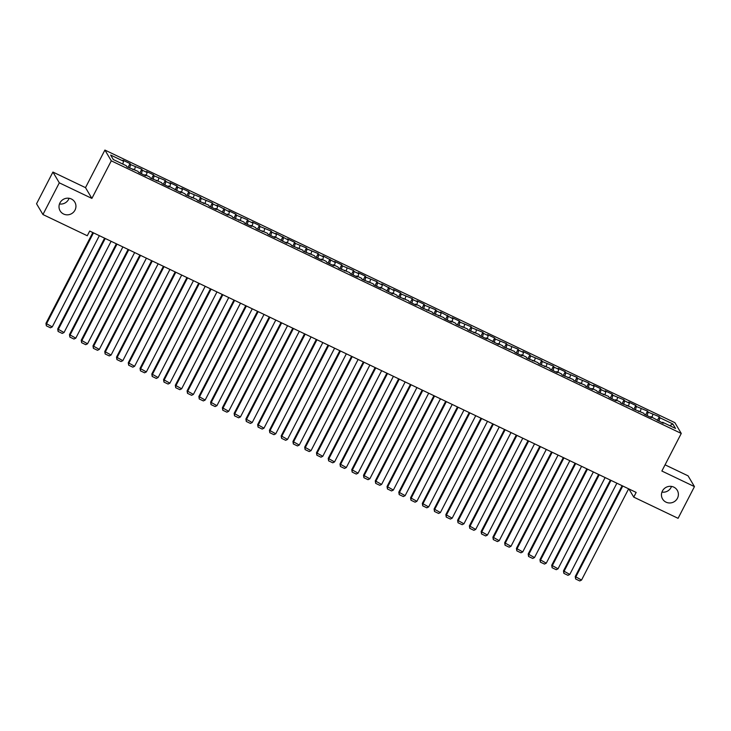 <?xml version="1.0" encoding="UTF-8"?>
<svg xmlns="http://www.w3.org/2000/svg" width="731" height="731" viewBox="0 0 731 731"><rect width="100%" height="100%" fill="white"/><g stroke="black" fill="none" stroke-linecap="round" stroke-linejoin="round"><path stroke-width="1.1" d="M69.07 198.284A8.544 8.26 -30.7 0 1 59.485 203.958M75.001 210.108A8.544 8.26 -30.7 0 1 60.125 210.866A8.544 8.26 -30.7 0 1 67.279 198.183A8.544 8.26 -30.7 0 1 75.001 210.108M671.515 486.417A8.544 8.26 -30.7 0 1 661.93 492.1M677.445 498.25A8.544 8.26 -30.7 0 1 662.569 498.999A8.544 8.26 -30.7 0 1 669.724 486.325A8.544 8.26 -30.7 0 1 677.445 498.25M52.915 172.059L59.312 182.832L91.887 198.412L85.5 187.639L52.915 172.059L36.55 203.766L42.937 214.539L87.281 235.747L89.703 231.051L636.162 492.42L633.74 497.117L678.085 518.325L694.45 486.608L688.063 475.835L665.064 464.834M85.5 187.639L104.898 150.056L674.877 422.664L681.265 433.446L111.286 160.829L104.898 150.056M669.77 425.689L672.858 423.953L659.919 417.766L659.307 416.734L648.159 412.147L647.547 411.105L636.399 406.518L635.787 405.486L628.733 402.105L629.345 403.146L624.639 400.89L624.027 399.857L612.88 395.27L612.267 394.228L605.204 390.857L605.816 391.889L601.11 389.641L600.498 388.609L593.444 385.228L594.056 386.27L589.35 384.013L588.738 382.98L577.591 378.393L576.978 377.351L565.831 372.764L565.218 371.732L558.155 368.351L558.767 369.393L554.071 367.136L553.449 366.103L542.301 361.516L541.689 360.484L530.542 355.887L529.929 354.855L522.875 351.474L523.487 352.516L518.782 350.259L518.169 349.226L507.022 344.639L506.409 343.607L495.252 339.01L494.64 337.978L487.586 334.606L488.198 335.639L483.493 333.382L482.88 332.349L471.733 327.762L471.12 326.73L459.973 322.133L459.36 321.101L452.297 317.729L452.918 318.762L440.537 312.1L441.149 313.133L436.444 310.885L435.831 309.853L424.684 305.256L424.071 304.224L417.017 300.852L417.629 301.885L412.924 299.637L412.311 298.595L401.164 294.008L400.551 292.976L393.488 289.595L394.1 290.627L381.728 283.975L382.34 285.008L377.635 282.76L377.022 281.718L365.875 277.131L365.262 276.099L358.208 272.718L358.82 273.76L354.115 271.503L353.502 270.47L342.355 265.883L341.743 264.841L334.679 261.47L335.291 262.502L322.919 255.841L323.531 256.883L318.826 254.626L318.213 253.593L307.066 249.006L306.453 247.964L295.306 243.377L294.694 242.345L287.63 238.964L288.252 240.006L275.87 233.344L276.482 234.377L271.777 232.129L271.164 231.097L260.017 226.5L259.404 225.468L252.35 222.087L252.963 223.129L248.257 220.872L247.645 219.839L236.497 215.252L235.885 214.22L228.821 210.839L229.433 211.871L217.061 205.219L217.674 206.252L212.968 203.995L212.356 202.962L201.208 198.375L200.596 197.343L189.448 192.746L188.836 191.714L181.781 188.342L182.394 189.375L177.688 187.118L177.076 186.085L170.012 182.713L170.625 183.746L165.928 181.498L165.307 180.466L154.159 175.869L153.547 174.837L146.492 171.465L147.105 172.498L142.399 170.25L141.787 169.208L130.639 164.621L130.027 163.589L122.963 160.208L123.585 161.24L122.744 164.064M672.858 423.953L675.517 428.439L662.588 422.253L662.122 422.774M123.585 161.24L110.646 155.054L113.305 159.541L126.244 165.727L126.856 166.769L138.004 171.356L138.616 172.388L145.67 175.769L145.058 174.727L149.764 176.984L150.376 178.017L161.524 182.604L162.136 183.645L169.199 187.017L168.587 185.985L180.959 192.646L180.347 191.604L185.053 193.861L185.665 194.894L196.813 199.481L197.425 200.513L208.573 205.109L209.185 206.142L216.248 209.523L215.627 208.481L228.008 215.142L227.396 214.11L232.102 216.358L232.714 217.39L243.862 221.986L244.474 223.019L251.528 226.391L250.916 225.358L255.622 227.615L256.234 228.648L267.382 233.235L267.994 234.267L275.057 237.648L274.445 236.616L286.817 243.268L286.205 242.235L290.911 244.492L291.523 245.525L302.671 250.112L303.283 251.144L314.431 255.74L315.043 256.773L322.097 260.145L321.485 259.112L326.19 261.36L326.803 262.402L333.866 265.773L333.254 264.741L337.95 266.989L338.572 268.021L349.72 272.617L350.332 273.65L357.386 277.022L356.774 275.989L361.479 278.237L362.092 279.279L373.239 283.866L373.852 284.898L380.915 288.279L380.294 287.237L392.675 293.899L392.063 292.866L396.769 295.114L397.381 296.156L408.528 300.743L409.141 301.775L416.195 305.156L415.583 304.114L420.288 306.371L420.901 307.404L432.048 311.991L432.661 313.023L443.808 317.62L444.421 318.652L451.484 322.033L450.872 320.991L455.577 323.248L456.19 324.281L467.337 328.868L467.95 329.9L479.097 334.496L479.71 335.529L486.764 338.901L486.152 337.868L498.533 344.529L497.921 343.497L502.617 345.745L503.239 346.777L514.386 351.373L514.999 352.406L522.053 355.778L521.441 354.745L526.146 357.002L526.759 358.035L537.906 362.622L538.519 363.654L549.666 368.25L550.279 369.283L557.342 372.655L556.73 371.622L561.426 373.879L562.048 374.912L573.195 379.499L573.808 380.531L584.955 385.127L585.568 386.16L592.622 389.532L592.009 388.499L596.715 390.747L597.328 391.789L608.475 396.376L609.087 397.408L616.151 400.789L615.539 399.747L620.244 402.004L620.857 403.037L632.004 407.624L632.617 408.666L643.764 413.253L644.376 414.285L651.431 417.666L650.818 416.624L663.2 423.286L662.588 422.253M130.639 164.621L129.615 168.084M135.345 166.869L134.513 169.683M142.399 170.25L141.375 173.713M147.105 172.498L146.273 175.312M133.298 169.108L132.841 169.629M154.159 175.869L153.135 179.333M158.865 178.117L158.033 180.941M145.058 174.727L144.601 175.248M165.928 181.498L164.895 184.961M170.625 183.746L169.793 186.56M156.818 180.356L156.361 180.877M177.688 187.118L176.664 190.59M182.394 189.375L181.562 192.189M168.587 185.985L168.121 186.506M189.448 192.746L188.424 196.21M194.154 194.994L193.322 197.818M180.347 191.604L179.89 192.125M201.208 198.375L200.184 201.838M205.914 200.623L205.082 203.437M192.107 197.233L191.65 197.754M212.968 203.995L211.944 207.467M217.674 206.252L216.842 209.066M203.867 202.862L203.41 203.382M224.737 209.623L223.704 213.086M229.433 211.871L228.602 214.686M215.627 208.481L215.17 209.002M236.497 215.252L235.473 218.715M241.203 217.5L240.371 220.314M227.396 214.11L226.93 214.631M248.257 220.872L247.233 224.344M252.963 223.129L252.131 225.943M239.156 219.739L238.699 220.259M260.017 226.5L258.993 229.963M264.723 228.748L263.891 231.563M250.916 225.358L250.459 225.879M271.777 232.129L270.753 235.592M276.482 234.377L275.651 237.191M262.676 230.987L262.219 231.508M283.546 237.749L282.522 241.212M288.252 240.006L287.411 242.82M274.445 236.616L273.979 237.136M295.306 243.377L294.282 246.84M300.012 245.625L299.18 248.439M286.205 242.235L285.739 242.756M307.066 249.006L306.042 252.469M311.771 251.254L310.94 254.068M297.965 247.864L297.508 248.385M318.826 254.626L317.802 258.089M323.531 256.883L322.7 259.697M309.725 253.493L309.268 254.013M330.595 260.254L329.562 263.717M335.291 262.502L334.46 265.316M321.485 259.112L321.028 259.633M342.355 265.883L341.331 269.346M347.061 268.131L346.22 270.945M333.254 264.741L332.788 265.262M354.115 271.503L353.091 274.966M358.82 273.76L357.989 276.574M345.014 270.369L344.548 270.89M365.875 277.131L364.851 280.594M370.58 279.379L369.749 282.193M356.774 275.989L356.317 276.51M377.635 282.76L376.611 286.223M382.34 285.008L381.509 287.822M368.534 281.618L368.077 282.139M389.404 288.38L388.371 291.843M394.1 290.627L393.269 293.451M380.294 287.237L379.837 287.758M401.164 294.008L400.14 297.471M405.869 296.256L405.038 299.07M392.063 292.866L391.597 293.387M412.924 299.637L411.9 303.1M417.629 301.885L416.798 304.699M403.823 298.495L403.366 299.016M424.684 305.256L423.66 308.72M429.389 307.504L428.558 310.328M415.583 304.114L415.126 304.635M436.444 310.885L435.42 314.348M441.149 313.133L440.318 315.947M427.343 309.743L426.886 310.264M448.213 316.505L447.189 319.977M452.918 318.762L452.078 321.576M439.103 315.372L438.646 315.893M459.973 322.133L458.949 325.597M464.678 324.381L463.847 327.196M450.872 320.991L450.406 321.512M471.733 327.762L470.709 331.225M476.438 330.01L475.607 332.824M462.632 326.62L462.175 327.141M483.493 333.382L482.469 336.854M488.198 335.639L487.367 338.453M474.392 332.249L473.935 332.769M495.252 339.01L494.229 342.474M499.958 341.258L499.127 344.073M486.152 337.868L485.695 338.389M507.022 344.639L505.998 348.102M511.727 346.887L510.887 349.701M497.921 343.497L497.455 344.018M518.782 350.259L517.758 353.731M523.487 352.516L522.656 355.33M509.681 349.126L509.215 349.646M530.542 355.887L529.518 359.35M535.247 358.135L534.416 360.95M521.441 354.745L520.984 355.266M542.301 361.516L541.278 364.979M547.007 363.764L546.176 366.578M533.201 360.374L532.744 360.895M554.071 367.136L553.038 370.599M558.767 369.393L557.936 372.207M544.96 366.003L544.504 366.523M565.831 372.764L564.807 376.227M570.536 375.012L569.705 377.826M556.73 371.622L556.264 372.143M577.591 378.393L576.567 381.856M582.296 380.641L581.465 383.455M568.49 377.251L568.033 377.772M589.35 384.013L588.327 387.476M594.056 386.27L593.225 389.084M580.25 382.88L579.793 383.4M601.11 389.641L600.087 393.104M605.816 391.889L604.985 394.703M592.009 388.499L591.553 389.02M612.88 395.27L611.847 398.733M617.585 397.518L616.745 400.332M603.769 394.128L603.313 394.649M624.639 400.89L623.616 404.353M629.345 403.146L628.514 405.961M615.539 399.747L615.073 400.277M636.399 406.518L635.376 409.981M641.105 408.766L640.274 411.58M627.299 405.376L626.842 405.897M648.159 412.147L647.136 415.61M652.865 414.395L652.034 417.209M639.058 411.005L638.602 411.526M659.919 417.766L658.896 421.23M650.818 416.624L650.362 417.145M59.312 182.832L42.937 214.539M681.265 433.446L661.866 471.029L694.45 486.608M91.887 198.412L111.286 160.829M628.888 488.938L633.74 497.117M659.307 416.734L657.37 420.499M647.547 411.105L645.601 414.87M635.787 405.486L633.841 409.25M624.027 399.857L622.081 403.622M612.267 394.228L610.321 398.002M600.498 388.609L598.561 392.373M588.738 382.98L586.792 386.745M576.978 377.351L575.032 381.125M565.218 371.732L563.272 375.496M553.449 366.103L551.512 369.868M541.689 360.484L539.752 364.248M529.929 354.855L527.983 358.619M518.169 349.226L516.223 352.991M506.409 343.607L504.463 347.371M494.64 337.978L492.703 341.743M482.88 332.349L480.934 336.114M471.12 326.73L469.174 330.494M459.36 321.101L457.414 324.866M447.6 315.472L445.654 319.237M435.831 309.853L433.894 313.617M424.071 304.224L422.125 307.989M412.311 298.595L410.365 302.36M400.551 292.976L398.605 296.74M388.782 287.347L386.845 291.112M377.022 281.718L375.085 285.492M365.262 276.099L363.316 279.863M353.502 270.47L351.556 274.235M341.743 264.841L339.796 268.615M329.973 259.222L328.036 262.986M318.213 253.593L316.276 257.358M306.453 247.964L304.507 251.738M294.694 242.345L292.747 246.109M282.934 236.716L280.987 240.481M271.164 231.097L269.227 234.861M259.404 225.468L257.458 229.232M247.645 219.839L245.698 223.604M235.885 214.22L233.938 217.984M224.125 208.591L222.178 212.356M212.356 202.962L210.418 206.727M200.596 197.343L198.649 201.107M188.836 191.714L186.889 195.479M177.076 186.085L175.129 189.85M165.307 180.466L163.369 184.23M153.547 174.837L151.609 178.602M141.787 169.208L139.84 172.973M130.027 163.589L128.08 167.353M628.642 488.82L581.547 580.058L575.233 576.521L575.635 578.979L575.663 577.243L622.757 486.005M622.108 485.695L575.233 576.521M581.547 580.058L579.747 580.944L575.635 578.979M616.882 483.191L569.787 574.429L563.473 570.893L563.866 573.351L563.903 571.624L610.997 480.377M610.348 480.066L563.473 570.893M569.787 574.429L567.987 575.324L563.866 573.351M605.113 477.562L558.027 568.809L551.713 565.264L552.106 567.722L552.143 565.995L599.237 474.757M598.588 474.446L551.713 565.264M558.027 568.809L556.227 569.696L552.106 567.722M593.353 471.943L546.258 563.181L539.953 559.644L540.346 562.102L540.383 560.366L587.477 469.128M586.829 468.818L539.953 559.644M546.258 563.181L544.458 564.067L540.346 562.102M581.593 466.314L534.498 557.561L528.184 554.016L528.586 556.474L528.623 554.747L575.708 463.5M575.069 463.189L528.184 554.016M534.498 557.561L532.698 558.447L528.586 556.474M569.833 460.685L522.738 551.932L516.424 548.387L516.817 550.845L516.854 549.118L563.948 457.88M563.299 457.569L516.424 548.387M522.738 551.932L520.938 552.819L516.817 550.845M558.073 455.066L510.978 546.304L504.664 542.767L505.057 545.225L505.094 543.489L552.188 452.251M551.539 451.941L504.664 542.767M510.978 546.304L509.178 547.19L505.057 545.225M546.304 449.437L499.218 540.684L492.904 537.139L493.297 539.597L493.334 537.87L540.428 446.623M539.78 446.312L492.904 537.139M499.218 540.684L497.418 541.57L493.297 539.597M534.544 443.808L487.449 535.055L481.135 531.51L481.537 533.968L481.574 532.241L528.668 441.003M528.02 440.692L481.135 531.51M487.449 535.055L485.649 535.942L481.537 533.968M522.784 438.189L475.689 529.427L469.375 525.891L469.777 528.349L469.814 526.612L516.899 435.374M516.26 435.064L469.375 525.891M475.689 529.427L473.889 530.313L469.777 528.349M511.024 432.56L463.929 523.807L457.615 520.262L458.008 522.72L458.045 520.993L505.139 429.746M504.491 429.435L457.615 520.262M463.929 523.807L462.129 524.694L458.008 522.72M499.264 426.941L452.169 518.178L445.855 514.633L446.248 517.1L446.285 515.364L493.379 424.126M492.731 423.816L445.855 514.633M452.169 518.178L450.369 519.065L446.248 517.1M487.495 421.312L440.4 512.55L434.095 509.014L434.488 511.472L434.525 509.745L481.619 418.498M480.971 418.187L434.095 509.014M440.4 512.55L438.609 513.436L434.488 511.472M475.735 415.683L428.64 506.93L422.326 503.385L422.728 505.843L422.765 504.116L469.859 412.869M469.211 412.558L422.326 503.385M428.64 506.93L426.84 507.817L422.728 505.843M463.975 410.064L416.88 501.302L410.566 497.765L410.968 500.223L410.996 498.487L458.09 407.249M457.442 406.939L410.566 497.765M416.88 501.302L415.08 502.188L410.968 500.223M452.215 404.435L405.12 495.673L398.806 492.137L399.199 494.595L399.236 492.868L446.33 401.621M445.682 401.31L398.806 492.137M405.12 495.673L403.32 496.559L399.199 494.595M440.455 398.806L393.36 490.053L387.046 486.508L387.439 488.966L387.476 487.239L434.57 395.992M433.922 395.69L387.046 486.508M393.36 490.053L391.56 490.94L387.439 488.966M428.686 393.187L381.591 484.425L375.286 480.888L375.679 483.346L375.716 481.61L422.81 390.372M422.162 390.062L375.286 480.888M381.591 484.425L379.791 485.311L375.679 483.346M416.926 387.558L369.831 478.796L363.517 475.26L363.919 477.718L363.956 475.991L411.041 384.744M410.402 384.433L363.517 475.26M369.831 478.796L368.031 479.682L363.919 477.718M405.166 381.929L358.071 473.176L351.757 469.631L352.159 472.089L352.187 470.362L399.281 379.115M398.633 378.813L351.757 469.631M358.071 473.176L356.271 474.063L352.159 472.089M393.406 376.31L346.311 467.548L339.997 464.011L340.39 466.469L340.427 464.733L387.521 373.495M386.873 373.185L339.997 464.011M346.311 467.548L344.511 468.434L340.39 466.469M381.637 370.681L334.551 461.919L328.237 458.383L328.63 460.841L328.667 459.114L375.761 367.867M375.113 367.556L328.237 458.383M334.551 461.919L332.751 462.805L328.63 460.841M369.877 365.052L322.782 456.299L316.477 452.754L316.87 455.212L316.907 453.485L364.001 362.247M363.353 361.936L316.477 452.754M322.782 456.299L320.982 457.186L316.87 455.212M358.117 359.433L311.022 450.671L304.708 447.134L305.11 449.592L305.147 447.856L352.232 356.618M351.593 356.308L304.708 447.134M311.022 450.671L309.222 451.557L305.11 449.592M346.357 353.804L299.262 445.051L292.948 441.506L293.341 443.964L293.378 442.237L340.472 350.99M339.824 350.679L292.948 441.506M299.262 445.051L297.462 445.937L293.341 443.964M334.597 348.175L287.502 439.422L281.188 435.877L281.581 438.335L281.618 436.608L328.712 345.37M328.064 345.059L281.188 435.877M287.502 439.422L285.702 440.309L281.581 438.335M322.828 342.556L275.742 433.794L269.428 430.257L269.821 432.715L269.858 430.979L316.952 339.741M316.304 339.431L269.428 430.257M275.742 433.794L273.942 434.68L269.821 432.715M311.068 336.927L263.973 428.174L257.659 424.629L258.061 427.087L258.098 425.36L305.192 334.113M304.544 333.802L257.659 424.629M263.973 428.174L262.173 429.06L258.061 427.087M299.308 331.298L252.213 422.545L245.899 419L246.301 421.458L246.329 419.731L293.423 328.493M292.775 328.182L245.899 419M252.213 422.545L250.413 423.432L246.301 421.458M287.548 325.679L240.453 416.917L234.139 413.38L234.532 415.838L234.569 414.102L281.663 322.864M281.015 322.554L234.139 413.38M240.453 416.917L238.653 417.803L234.532 415.838M275.788 320.05L228.693 411.297L222.379 407.752L222.772 410.21L222.809 408.483L269.903 317.236M269.255 316.925L222.379 407.752M228.693 411.297L226.893 412.183L222.772 410.21M264.019 314.421L216.924 405.668L210.619 402.123L211.012 404.581L211.049 402.854L258.144 311.616M257.495 311.305L210.619 402.123M216.924 405.668L215.124 406.555L211.012 404.581M252.259 308.802L205.164 400.04L198.85 396.504L199.252 398.962L199.289 397.225L246.384 305.987M245.735 305.677L198.85 396.504M205.164 400.04L203.364 400.926L199.252 398.962M240.499 303.173L193.404 394.42L187.09 390.875L187.492 393.333L187.52 391.606L234.614 300.359M233.966 300.048L187.09 390.875M193.404 394.42L191.604 395.307L187.492 393.333M228.739 297.554L181.644 388.791L175.33 385.246L175.723 387.713L175.76 385.977L222.854 294.739M222.206 294.429L175.33 385.246M181.644 388.791L179.844 389.678L175.723 387.713M216.97 291.925L169.884 383.163L163.57 379.627L163.963 382.085L164 380.358L211.095 289.11M210.446 288.8L163.57 379.627M169.884 383.163L168.084 384.049L163.963 382.085M205.21 286.296L158.115 377.543L151.81 373.998L152.203 376.456L152.24 374.729L199.335 283.482M198.686 283.18L151.81 373.998M158.115 377.543L156.315 378.43L152.203 376.456M193.45 280.677L146.355 371.915L140.041 368.378L140.443 370.836L140.48 369.1L187.565 277.862M186.926 277.552L140.041 368.378M146.355 371.915L144.555 372.801L140.443 370.836M181.69 275.048L134.595 366.286L128.281 362.75L128.674 365.208L128.711 363.481L175.805 272.234M175.157 271.923L128.281 362.75M134.595 366.286L132.795 367.172L128.674 365.208M169.93 269.419L122.835 360.666L116.521 357.121L116.914 359.579L116.951 357.852L164.046 266.605M163.397 266.303L116.521 357.121M122.835 360.666L121.035 361.553L116.914 359.579M158.161 263.8L111.075 355.038L104.761 351.501L105.154 353.959L105.191 352.223L152.286 260.985M151.637 260.675L104.761 351.501M111.075 355.038L109.275 355.924L105.154 353.959M146.401 258.171L99.306 349.409L92.992 345.873L93.394 348.331L93.431 346.604L140.526 255.357M139.877 255.046L92.992 345.873M99.306 349.409L97.506 350.295L93.394 348.331M134.641 252.542L87.546 343.789L81.232 340.244L81.634 342.702L81.671 340.975L128.757 249.728M128.117 249.426L81.232 340.244M87.546 343.789L85.746 344.676L81.634 342.702M122.881 246.923L75.786 338.161L69.472 334.624L69.865 337.082L69.902 335.346L116.997 244.108M116.348 243.798L69.472 334.624M75.786 338.161L73.986 339.047L69.865 337.082M111.121 241.294L64.026 332.532L57.712 328.996L58.105 331.454L58.142 329.727L105.237 238.48M104.588 238.169L57.712 328.996M64.026 332.532L62.226 333.418L58.105 331.454M99.352 235.665L52.257 326.912L45.952 323.367L46.345 325.825L46.382 324.098L93.477 232.86M92.828 232.549L45.952 323.367M52.257 326.912L50.466 327.799L46.345 325.825"/></g></svg>

